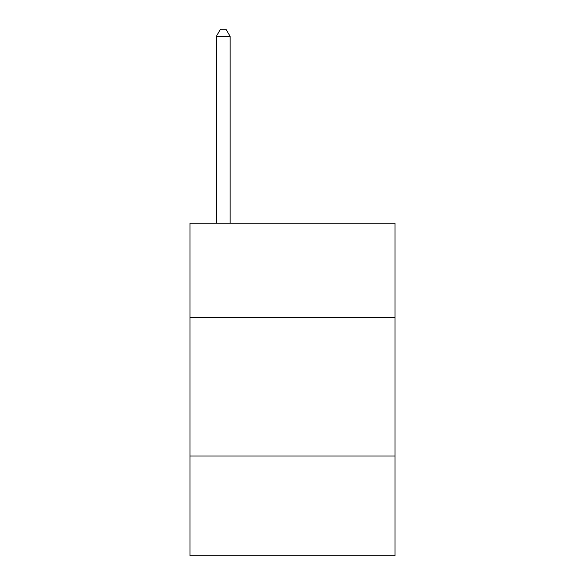 <?xml version="1.0" encoding="UTF-8"?>
<svg xmlns="http://www.w3.org/2000/svg" width="585" height="585" viewBox="0 0 585 585"><rect width="100%" height="100%" fill="white"/><g stroke="black" fill="none" stroke-linecap="round" stroke-linejoin="round"><path stroke-width="0.88" d="M395.029 317.443L395.029 223.221L189.971 223.221L189.971 317.443L395.029 317.443L395.029 555.75L189.971 555.75L189.971 317.443M395.029 455.993L189.971 455.993M230.154 223.221L230.154 36.453L216.296 36.453L216.296 223.221M216.296 36.453L220.45 29.25L225.993 29.25L230.154 36.453"/></g></svg>
